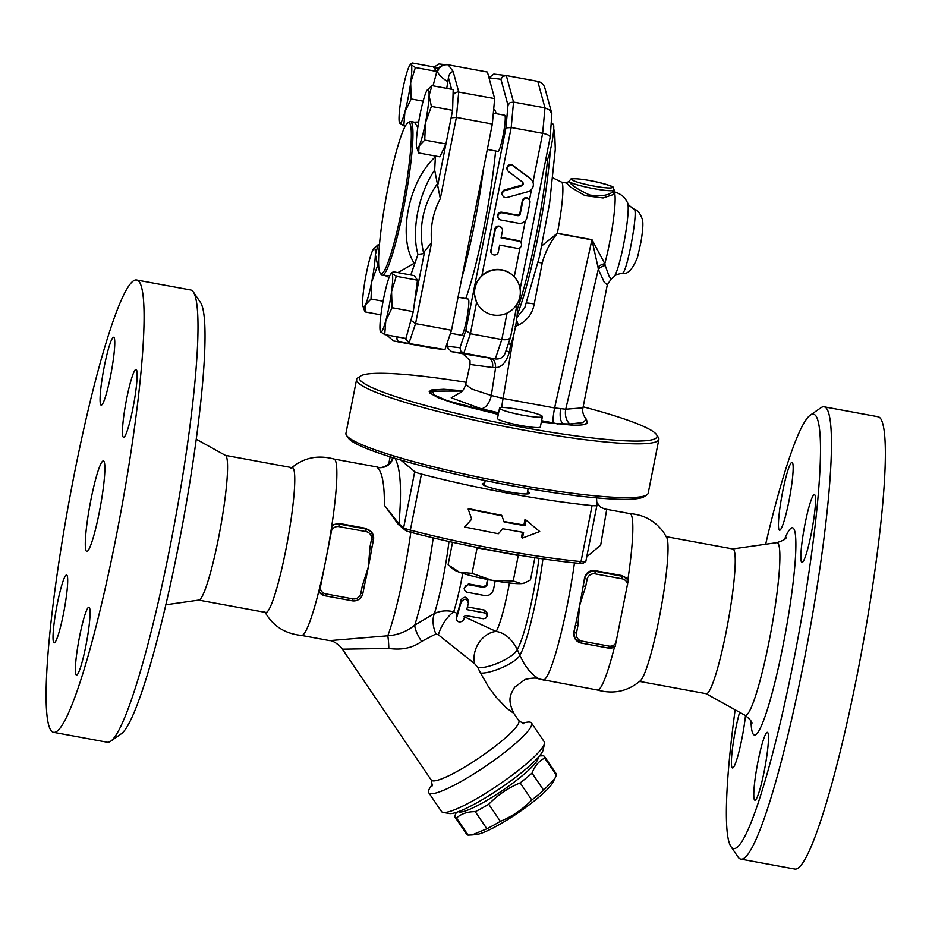 <?xml version="1.0" encoding="UTF-8"?>
<svg xmlns="http://www.w3.org/2000/svg" width="932" height="932" viewBox="0 0 932 932"><rect width="100%" height="100%" fill="white"/><g stroke="black" fill="none" stroke-linecap="round" stroke-linejoin="round"><path stroke-width="1.4" d="M542.937 558.897A72.428 8.33 -79.6 0 1 519.753 655.289L517.248 649.359A22.997 6.559 -23.3 0 1 500.426 662A22.997 6.559 -23.3 0 1 477.767 667.475L480.516 673.055A22.997 5.907 -22.9 0 0 503.035 667.172A22.997 5.907 -22.9 0 0 519.753 655.289L524.378 664.097L528.793 670.155L533.931 675.432L539.011 678.985L597.435 690.006A89.682 10.31 -79.6 0 0 614.503 646.936M575.091 638.863L573.797 632.152A89.682 10.31 -79.6 0 0 575.417 625.197L573.995 632.432L576.454 633.143L577.875 625.92L575.417 625.197A89.682 10.31 -79.6 0 0 579.529 605.835A89.682 10.31 -79.6 0 0 583.211 585.867A89.682 10.31 -79.6 0 0 584.457 578.364C585.762 572.842 589.245 570.244 594.884 570.594L621.842 575.557L627.877 579.646A89.682 10.31 -79.6 0 0 631.011 514.406A89.682 10.31 -79.6 0 0 629.974 513.625L604.484 508.93M597.284 689.971C613.454 694.48 627.807 691.404 640.366 680.756A73.581 8.458 -79.6 0 0 660.66 610.472A73.581 8.458 -79.6 0 0 666.764 537.589L663.735 532.568C655.429 521.058 644.129 514.744 629.811 513.602M765.661 544.253A220.744 25.374 100.4 0 1 810.351 415.124A220.744 25.374 100.4 0 1 816.071 416.115A220.744 25.374 100.4 0 1 793.668 660.695A220.744 25.374 100.4 0 1 730.816 846.373A220.744 25.374 100.4 0 1 735.138 709.8M805.027 523.959A34.496 3.961 100.4 0 1 814.452 494.601A34.496 3.961 100.4 0 1 811.364 533.069A34.496 3.961 100.4 0 1 801.939 562.439A34.496 3.961 100.4 0 1 805.027 523.959M767.782 732.622A34.496 3.961 100.4 0 1 764.659 768.888A34.496 3.961 100.4 0 1 754.862 800.169A34.496 3.961 100.4 0 1 754.466 799.866A34.496 3.961 100.4 0 1 757.588 763.611A34.496 3.961 100.4 0 1 767.374 732.331A34.496 3.961 100.4 0 1 767.782 732.622M745.484 715.555A34.496 3.961 100.4 0 1 741.907 738.598A34.496 3.961 100.4 0 1 732.482 767.968A34.496 3.961 100.4 0 1 735.569 729.488A34.496 3.961 100.4 0 1 739.612 712.281M779.152 529.935A34.496 3.961 100.4 0 1 782.274 493.669A34.496 3.961 100.4 0 1 792.072 462.388A34.496 3.961 100.4 0 1 792.468 462.691A34.496 3.961 100.4 0 1 789.346 498.958A34.496 3.961 100.4 0 1 779.56 530.238A34.496 3.961 100.4 0 1 779.152 529.935M639.003 681.304L706.211 693.699A73.581 8.458 -79.6 0 0 727.111 626.91A73.581 8.458 -79.6 0 0 733.752 549.612A73.581 8.458 -79.6 0 0 732.902 548.971L665.693 536.576M730.816 846.373L738.016 856.997A229.948 26.434 -79.6 0 0 740.789 859.071A229.948 26.434 -79.6 0 0 806.075 650.35A229.948 26.434 -79.6 0 0 826.835 408.798A229.948 26.434 -79.6 0 0 824.156 406.806A229.948 26.434 -79.6 0 0 820.871 407.773L810.351 415.124M794.705 869.02A229.948 26.434 -79.6 0 0 859.98 660.299A229.948 26.434 -79.6 0 0 880.74 418.748A229.948 26.434 -79.6 0 0 878.072 416.744M103.953 461.34A45.994 5.289 100.4 0 1 99.794 509.688A45.994 5.289 100.4 0 1 86.734 551.394A45.994 5.289 100.4 0 1 89.88 505.202A45.994 5.289 100.4 0 1 103.417 460.944A45.994 5.289 100.4 0 1 103.953 461.34M319.198 591.89A9.204 9.075 145.2 0 0 319.338 592.1L318.791 591.307A89.682 10.31 -79.6 0 0 325.967 559.072L320.27 587.871L319.198 591.89L318.791 591.307A89.682 10.31 100.4 0 1 301.63 635.438C284.691 633.725 272.377 625.733 264.676 611.462M325.967 559.072A89.682 10.31 -79.6 0 0 331.909 525.066L331.664 530.273L325.967 559.072M291.075 468.295C303.366 457.705 317.719 454.63 334.157 459.08A89.682 10.31 100.4 0 1 335.042 459.814A89.682 10.31 100.4 0 1 331.909 525.066L338.805 523.365L365.763 528.327L371.74 532.323M198.702 600.103L265.748 612.464A73.581 8.458 -79.6 0 0 286.637 545.733A73.581 8.458 -79.6 0 0 293.3 468.377A73.581 8.458 -79.6 0 0 292.438 467.736L225.393 455.375M136.783 280.031A229.948 26.434 -79.6 0 0 69.085 501.369A229.948 26.434 -79.6 0 0 53.369 732.296A229.948 26.434 -79.6 0 0 118.667 523.772A229.948 26.434 -79.6 0 0 139.462 282.035A229.948 26.434 -79.6 0 0 136.783 280.031L190.699 289.98A229.948 26.434 100.4 0 1 193.367 291.972A229.948 26.434 100.4 0 1 193.425 292.054A229.948 26.434 100.4 0 1 174.983 520.906A229.948 26.434 100.4 0 1 110.57 741.278L121.09 733.927A220.744 25.374 -79.6 0 0 182.928 522.363A220.744 25.374 -79.6 0 0 200.625 302.667A220.744 25.374 -79.6 0 0 200.578 302.597M165.78 604.798L198.865 600.08A73.581 8.458 -79.6 0 0 219.696 531.951A73.581 8.458 -79.6 0 0 226.092 455.981A73.581 8.458 -79.6 0 0 225.544 455.457L196.303 439.24M110.57 741.278A229.948 26.434 100.4 0 1 107.285 742.233L53.369 732.296M126.636 398.849A34.496 3.961 100.4 0 1 136.06 369.48A34.496 3.961 100.4 0 1 132.973 407.96A34.496 3.961 100.4 0 1 123.548 437.318A34.496 3.961 100.4 0 1 126.636 398.849M89.39 607.513A34.496 3.961 100.4 0 1 86.268 643.767A34.496 3.961 100.4 0 1 76.482 675.048A34.496 3.961 100.4 0 1 76.075 674.756A34.496 3.961 100.4 0 1 79.185 638.525A34.496 3.961 100.4 0 1 88.983 607.21A34.496 3.961 100.4 0 1 89.39 607.513M63.516 613.477A34.496 3.961 100.4 0 1 54.091 642.847A34.496 3.961 100.4 0 1 57.19 604.379A34.496 3.961 100.4 0 1 66.603 575.009A34.496 3.961 100.4 0 1 63.516 613.477M100.761 404.814A34.496 3.961 100.4 0 1 103.883 368.559A34.496 3.961 100.4 0 1 113.681 337.279A34.496 3.961 100.4 0 1 114.077 337.582A34.496 3.961 100.4 0 1 110.966 373.814A34.496 3.961 100.4 0 1 101.169 405.117A34.496 3.961 100.4 0 1 100.761 404.814M596.538 497.874L596.946 505.295A13.794 1.549 -168.8 0 1 596.934 505.342A13.794 1.549 -168.8 0 1 592.088 505.575A154.06 17.324 -168.8 0 1 421.45 474.097A13.794 1.549 -168.8 0 1 414.728 471.685L400.748 460.024M527.535 491.677A24.139 2.714 -168.8 0 1 529.469 492.912A24.139 2.714 -168.8 0 1 529.562 493.249A24.139 2.714 -168.8 0 1 505.33 491.222A24.139 2.714 -168.8 0 1 482.205 483.871A24.139 2.714 -168.8 0 1 484.675 483.184M346.529 435.407L348.335 438.063A151.765 17.067 11.2 0 0 493.319 482.193A151.765 17.067 11.2 0 0 644.175 496.64L646.855 494.869A154.06 17.324 -168.8 0 1 493.704 480.213A154.06 17.324 -168.8 0 1 346.529 435.407A154.06 17.324 -168.8 0 1 345.947 433.287L356.595 379.499A154.06 17.324 11.2 0 0 504.363 426.413A154.06 17.324 11.2 0 0 658.854 439.345A154.06 17.324 11.2 0 0 658.26 437.236A154.06 17.324 11.2 0 0 658.225 437.178M658.854 439.345L648.206 493.145A154.06 17.324 -168.8 0 1 646.855 494.869M583.152 406.806A151.765 17.067 -168.8 0 1 656.431 434.522A151.765 17.067 -168.8 0 1 656.466 434.58A151.765 17.067 -168.8 0 1 504.853 423.92A151.765 17.067 -168.8 0 1 360.626 376.004L357.946 377.763A154.06 17.324 11.2 0 0 356.595 379.499M581.265 643.057L608.188 648.043A9.204 9.075 145.2 0 0 615.167 646.47L628.284 580.228A9.204 9.075 145.2 0 0 622.355 576.302L595.408 571.328A9.204 9.075 145.2 0 0 584.644 578.632L583.211 585.867L585.669 586.577L587.102 579.355L584.457 578.364M331.664 530.273A6.897 6.804 -34.8 0 1 339.085 526.638L366.043 531.613A6.897 6.804 -34.8 0 1 371.449 539.581L370.016 546.804L372.066 546.956A89.682 10.31 100.4 0 1 371.856 548.074A89.682 10.31 100.4 0 1 368.373 566.889L362.233 586.146L360.8 593.369A6.897 6.804 -34.8 0 1 352.727 598.857L325.781 593.882A6.897 6.804 -34.8 0 1 320.27 587.871M371.449 539.581L373.499 539.721L372.066 546.956L373.487 539.698A9.204 9.075 145.2 0 0 366.276 529.073L339.318 524.099A9.204 9.075 145.2 0 0 332.316 525.648M370.016 546.804L368.373 566.889A89.682 10.31 100.4 0 1 364.529 585.11A89.682 10.31 100.4 0 1 364.272 586.251L362.233 586.146M577.875 625.92L579.529 605.835L585.669 586.577M554.691 778.861L552.827 782.507A48.289 7.759 145.8 0 1 517.633 813.135A48.289 7.759 145.8 0 1 476.17 834.536L472.046 834.932L486.877 828.781A54.033 8.691 -34.2 0 0 500.356 821.348C512.309 816.409 522.794 809.291 531.788 800.006A54.033 8.691 -34.2 0 0 543.647 790.231L554.691 778.861L556.346 775.214A54.033 8.691 -34.2 0 0 556.136 773.653L544.521 756.539A54.033 8.691 145.8 0 1 544.719 758.1C539.011 760.931 534.782 765.929 532.032 773.117A54.033 8.691 145.8 0 1 520.173 782.892C508.22 787.831 497.735 794.938 488.741 804.234A54.033 8.691 145.8 0 1 475.262 811.667C467.538 811.609 461.293 813.718 456.529 818.005A54.033 8.691 145.8 0 1 455.107 817.248A54.033 8.691 145.8 0 1 455.107 817.224A54.033 8.691 145.8 0 1 454.898 815.663L456.377 812.354M455.107 817.224L466.722 834.338A54.033 8.691 -34.2 0 0 466.722 834.361A54.033 8.691 -34.2 0 0 468.144 835.119L472.046 834.932M539.523 755.91L543.1 755.759A54.033 8.691 145.8 0 1 544.521 756.539M458.381 811.644A48.289 7.759 -34.2 0 0 502.336 790.592A48.289 7.759 -34.2 0 0 538.125 757.53M456.529 818.005L468.144 835.119M475.262 811.667L486.877 828.781M488.741 804.234L500.356 821.348M520.173 782.892L531.788 800.006M532.032 773.117L543.647 790.231M544.719 758.1L556.346 775.214M393.595 456.68C391.172 464.707 385.766 468.353 377.402 467.631C382.213 471.953 384.543 484.489 384.38 505.226L398.954 523.819C401.913 489.882 400.585 468.05 394.958 458.299M392.011 459.651L392.023 459.627C391.58 461.806 383.739 469.635 377.355 467.037L377.402 467.631M456.517 616.425L457.262 613.477L453.686 611.776C446.812 610.145 440.382 610.74 434.382 613.547L414.752 625.151C406.841 631.523 397.848 635.065 387.782 635.787L329.683 640.622L301.549 635.438M384.38 505.226L398.395 524.506L405.408 530.355A11.499 1.293 11.2 0 0 411.012 532.358A151.765 17.067 11.2 0 0 474.598 546.956A151.765 17.067 11.2 0 0 520.091 555.356A151.765 17.067 11.2 0 0 579.098 563.359A11.499 1.293 11.2 0 0 583.048 563.301L585.727 561.53A13.794 1.549 -168.8 0 1 580.997 561.6A154.06 17.324 -168.8 0 1 410.348 530.133A13.794 1.549 -168.8 0 1 403.638 527.722L398.954 523.819M586.752 556.788L600.686 545.115L606.627 509.909L600.592 507.171L596.783 502.36M606.627 509.909L600.592 507.171M456.598 615.621L456.272 619.058L461.2 601.956C464.695 597.936 467.095 598.379 468.388 603.284L466.734 609.598L484.826 612.976L486.609 614.281L487.028 616.413L485.84 618.067L483.405 618.766L465.045 615.458L463.46 620.374C460.047 622.832 457.647 622.39 456.272 619.058L456.517 616.017M457.262 613.477A52.891 6.081 -79.6 0 0 461.154 599.684C464.555 596.026 466.955 596.468 468.342 601.012M468.423 600.243L468.388 603.284M467.445 606.942L484.337 610.052L487.226 613L487.098 615.936M487.995 579.576L486.853 585.541L484.116 587.556L468.237 584.679L465.674 585.715L464.416 588.034L464.684 590.352L466.641 592.181L484.745 595.571C489.207 595.967 492.143 593.87 493.552 589.292L495.183 580.916M464.439 589.618L464.136 588.232L468.458 583.898L483.743 586.717L486.434 584.9A52.891 6.081 -79.6 0 0 487.483 579.483M538.952 558.315A66.685 7.666 -79.6 0 1 517.248 649.359C511.563 638.676 504.538 632.712 496.173 631.453L463.845 616.6M498.352 533.756L464.614 527.011L471.709 519.171L468.167 509.082L501.905 515.815L504.13 522.048L524.926 525.706L526.032 520.103L539.721 531.578L522.479 538.044L523.586 532.44L502.802 528.77L498.352 533.756M522.479 538.044L521.454 537.321L522.468 532.242M503.932 521.477A154.06 17.324 11.2 0 0 523.9 524.996L525.007 519.392L526.032 520.103M523.9 524.996L524.926 525.706M468.167 509.082L468.819 508.686A154.06 17.324 11.2 0 0 501.579 515.233L501.905 515.815M480.516 673.055L488.671 687.164L496.115 697.113L506.46 707.982L513.905 713.469M509.443 583.001A52.891 6.081 -79.6 0 1 496.173 631.453A22.997 17.428 -60.4 0 0 474.726 663.759L477.767 667.475M462.761 573.355A52.891 6.081 -79.6 0 1 453.686 611.776A22.997 10.357 -58.2 0 0 438.39 634.82L474.726 663.759M448.979 541.504A60.964 7.013 -79.6 0 1 434.382 613.547A22.997 14.644 -114.2 0 0 435.908 633.935L438.39 634.82M433.217 537.88A79.581 9.145 -79.6 0 1 414.752 625.151A22.997 7.328 -126.6 0 0 421.613 641.414L435.908 633.935M410.814 532.312A89.682 10.31 -79.6 0 1 387.782 635.787A22.997 3.087 -89.2 0 1 388.83 648.427C401.715 650.303 412.643 647.973 421.613 641.414M329.683 640.622C333.423 640.098 342.032 647.542 342.428 649.185L388.83 648.427M432.553 784.29A62.083 9.984 -34.2 0 0 428.755 792.748A62.083 9.984 -34.2 0 0 485.735 766.139A62.083 9.984 -34.2 0 0 531.496 723.011A62.083 9.984 -34.2 0 0 522.235 723.418M531.496 723.011A62.083 9.984 -34.2 0 0 531.485 722.999L544.241 741.79A62.083 9.984 145.8 0 1 544.474 743.608A62.083 9.984 145.8 0 1 498.48 784.919A62.083 9.984 145.8 0 1 443.108 812.413A62.083 9.984 145.8 0 1 441.512 811.527L428.755 792.748M443.108 812.413L449.341 813.519A57.481 9.238 -34.2 0 0 500.612 788.064A57.481 9.238 -34.2 0 0 543.205 749.806L544.474 743.608M499.634 408.426A21.844 2.458 11.2 0 0 521.722 415.008A21.844 2.458 11.2 0 0 542.401 416.604A21.844 2.458 11.2 0 0 521.466 409.952A21.844 2.458 11.2 0 0 499.54 408.111A21.844 2.458 11.2 0 0 499.634 408.426M542.401 416.604L540.362 426.914A21.844 2.458 -168.8 0 1 519.683 425.318A21.844 2.458 -168.8 0 1 497.595 418.736A21.844 2.458 -168.8 0 1 497.502 418.421L499.54 408.111M513.241 580.962L521.233 583.63A36.511 4.101 -168.8 0 1 492.014 580.345L513.241 580.962L518.285 555.46L477.102 547.865L472.046 573.366L492.014 580.345A36.511 4.101 -168.8 0 1 459.441 572.236L472.046 573.366M524.518 582.978L523.633 583.269A36.511 4.101 -168.8 0 1 521.233 583.63L524.518 582.978L530.483 579.949L534.886 557.709M452.544 542.296L448.106 564.745L459.441 572.236A36.511 4.101 -168.8 0 1 453.383 569.359L450.063 566.516M477.102 547.865L474.598 546.956M520.091 555.356L518.285 555.46M545.628 160.199L546.525 160.362A18.395 2.109 -79.6 0 0 551.93 142.654A18.395 2.109 -79.6 0 0 553.189 124.177L551.406 123.851M508.29 343.861L510.119 344.199A18.395 2.109 -79.6 0 0 515.338 327.516A18.395 2.109 -79.6 0 0 517.004 308.177A18.395 2.109 -79.6 0 0 516.794 308.026L516.363 307.944M553.736 128.826L554.715 133.509L555.297 149.19L549.6 203.246L539.558 256.253L524.751 307.793L516.922 317.416M360.626 376.004A151.765 17.067 -168.8 0 1 466.128 382.283M584.912 424.351L587.113 422.813A80.478 9.052 11.2 0 1 584.912 424.351C582.302 425.085 577.7 425.318 571.106 425.05L541.329 422.033M498.294 414.402L456.086 403.94L438.296 397.824L429.745 392.943L429.221 391.557L431.551 389.972L443.772 389.261L462.563 390.741M596.934 505.342L585.844 561.379A13.794 1.549 -168.8 0 1 585.844 561.379A13.794 1.549 -168.8 0 1 585.727 561.53M587.218 422.301L586.449 419.47L582.698 422.569L569.802 423.978L557.977 423.699L541.387 421.718M506.973 197.514L527.92 191.712A7.363 7.258 145.2 0 0 530.471 178.828L513.217 165.966A3.681 3.635 145.2 0 0 507.987 170.999A3.681 3.635 145.2 0 0 508.79 171.826L522.316 181.915A2.295 2.272 -34.8 0 1 521.524 185.934L505.086 190.489A3.681 3.635 145.2 0 0 503.012 196.104A3.681 3.635 145.2 0 0 506.973 197.514M507.987 170.999L507.556 170.393A3.681 3.635 -34.8 0 1 512.798 165.36L530.052 178.222A7.363 7.258 -34.8 0 1 531.659 179.876L532.079 180.482M503.012 196.104L502.593 195.499A3.681 3.635 -34.8 0 1 504.666 189.883L521.093 185.328A2.295 2.272 145.2 0 0 522.584 182.148M491.082 250.72L495.253 229.645A3.681 3.635 -34.8 0 1 501.87 228.212A3.681 3.635 -34.8 0 1 502.441 230.973L501.067 237.928L518.588 241.155A3.681 3.635 -34.8 0 1 520.93 246.712A3.681 3.635 -34.8 0 1 517.167 248.331L499.645 245.093L498.271 252.048A3.681 3.635 -34.8 0 1 491.653 253.481A3.681 3.635 -34.8 0 1 491.082 250.72L494.834 229.039A3.681 3.635 -34.8 0 1 501.439 227.606L501.87 228.212M491.653 253.481L491.234 252.875A3.681 3.635 -34.8 0 1 490.651 250.114M501.16 237.415L518.157 240.549A3.681 3.635 -34.8 0 1 520.475 242.029L520.895 242.646M500.88 219.999L518.402 223.237A7.363 7.258 145.2 0 0 527.011 217.389L529.947 202.594A3.681 3.635 145.2 0 0 525.613 198.365A3.681 3.635 145.2 0 0 522.759 201.265L520.266 213.824A2.295 2.272 -34.8 0 1 517.586 215.653L502.301 212.834A3.681 3.635 145.2 0 0 498.573 218.519A3.681 3.635 145.2 0 0 500.88 219.999M498.573 218.519L498.154 217.913A3.681 3.635 -34.8 0 1 501.882 212.228L517.155 215.036A2.295 2.272 145.2 0 0 519.846 213.218L522.339 200.66A3.681 3.635 -34.8 0 1 528.945 199.227L529.376 199.832M493.331 113.133L504.678 115.23A18.395 2.109 100.4 0 1 503.42 133.707A18.395 2.109 100.4 0 1 498.003 151.415L487.308 149.435M373.639 248.832L378.276 244.592L375.375 254.506L377.681 265.364L371.752 281.709A29.894 3.437 -79.6 0 0 375.375 254.506A29.894 3.437 -79.6 0 0 373.639 248.832A29.894 3.437 -79.6 0 0 372.625 250.557A29.894 3.437 -79.6 0 0 366.264 273.81A29.894 3.437 -79.6 0 0 362.63 301.024A29.894 3.437 -79.6 0 0 363.014 306.442A29.894 3.437 -79.6 0 0 365.379 304.962A29.894 3.437 -79.6 0 0 371.752 281.709L371.029 299.009L365.379 304.962L364.948 311.882L363.014 306.442M404.896 111.898L403.824 125.808L399.642 123.047A29.894 3.437 -79.6 0 0 404.896 111.898A29.894 3.437 -79.6 0 0 410.663 82.762L411.187 98.955L404.896 111.898M415.369 67.535L436.572 71.449L433.403 66.894L412.2 62.98L411.175 64.774L415.369 67.535L410.663 82.762A29.894 3.437 -79.6 0 0 411.175 64.774A29.894 3.437 -79.6 0 0 410.045 64.995A29.894 3.437 -79.6 0 0 405.909 75.923A29.894 3.437 -79.6 0 0 400.143 105.071A29.894 3.437 -79.6 0 0 399.42 122.593A29.894 3.437 -79.6 0 0 399.642 123.047L399.444 122.674M410.045 64.995L411.152 63.656L411.175 64.774M427.345 89.891L431.982 85.651L429.081 95.553A29.894 3.437 -79.6 0 0 427.345 89.891A29.894 3.437 -79.6 0 0 426.343 91.616A29.894 3.437 -79.6 0 0 419.971 114.869A29.894 3.437 -79.6 0 0 416.348 142.083A29.894 3.437 -79.6 0 0 416.721 147.501A29.894 3.437 -79.6 0 0 419.085 146.021L418.666 152.941L416.721 147.501M425.458 122.768L424.736 140.068L419.085 146.021A29.894 3.437 -79.6 0 0 425.458 122.768A29.894 3.437 -79.6 0 0 429.081 95.553L431.4 106.423L425.458 122.768M379.417 244.801L378.276 244.592M378.648 265.538L377.681 265.364M383.087 301.234L371.029 299.009M423.14 101.157L411.187 98.955M436.572 71.449L436.223 74.036M405.362 126.1L403.824 125.808M431.982 85.651L453.185 89.565L452.603 110.337L445.939 143.982L424.736 140.068M452.603 110.337L431.4 106.423M445.939 143.982L439.869 156.856L418.666 152.941M380.92 314.83L364.948 311.882M386.594 334.903L393.537 340.972L432.763 348.207L444.96 349.617L451.507 330.243L492.341 124.038L494.659 98.594L487.436 72.067L448.21 64.832L453.15 71.508C450.645 72.137 449.073 74.199 448.443 77.694L446.743 88.377M435.419 156.04L434.673 170.113L440.3 198.679A75.946 74.956 -34.8 0 0 431.656 242.355L424.701 251.209L423.769 253.574L417.979 254.413L410.802 274.998M458.055 297.192L468.272 299.079A18.395 2.109 100.4 0 1 468.481 299.23A18.395 2.109 100.4 0 1 466.815 318.569A18.395 2.109 100.4 0 1 461.596 335.252L450.505 333.213M390.951 273.74L392.057 272.4L392.081 273.53L396.275 276.291L417.478 280.194L414.309 275.639L393.106 271.725L392.081 273.53A29.894 3.437 -79.6 0 0 390.951 273.74A29.894 3.437 -79.6 0 0 386.827 284.679A29.894 3.437 -79.6 0 0 381.048 313.816A29.894 3.437 -79.6 0 0 380.326 331.338A29.894 3.437 -79.6 0 0 380.547 331.804L380.326 331.338M396.275 276.291L391.568 291.518A29.894 3.437 -79.6 0 0 392.081 273.53M392.092 307.7L385.801 320.655A29.894 3.437 -79.6 0 0 391.568 291.518L392.092 307.7L413.295 311.614L405.933 338.467L384.73 334.565L380.547 331.804A29.894 3.437 -79.6 0 0 385.801 320.655L384.73 334.565M417.478 280.194L413.295 311.614M493.692 109.242A105.316 12.104 100.4 0 1 494.81 110.139A105.316 12.104 100.4 0 1 496.08 113.646M495.603 150.972A105.316 12.104 100.4 0 1 465.755 298.613M409.789 123.269A76.797 8.831 100.4 0 1 401.995 208.36A76.797 8.831 100.4 0 1 380.116 272.96A76.797 8.831 100.4 0 1 386.279 196.524A76.797 8.831 100.4 0 1 407.797 122.919A76.797 8.831 100.4 0 1 409.789 123.269M380.116 272.96L381.2 274.556A78.183 8.982 -79.6 0 0 382.132 275.255A78.183 8.982 -79.6 0 0 404.325 204.364A78.183 8.982 -79.6 0 0 411.396 122.162A78.183 8.982 -79.6 0 0 410.488 121.486A78.183 8.982 -79.6 0 0 409.369 121.812L407.797 122.919M434.79 155.924L435.302 156.902C408.496 181.064 397.277 237.672 414.251 263.243L397.917 272.61M389.856 275.639L382.132 275.255M410.488 121.486L414.402 122.209L417.827 127.323M397.16 336.685C396.554 339.458 397.37 341.194 399.618 341.904L393.537 340.972M444.96 349.617L399.618 341.904M447.931 81.725C441.873 77.997 438.413 74.618 437.562 71.589C439.391 66.591 442.933 64.343 448.21 64.832L447.71 64.762C447.127 63.434 437.085 66.16 436.933 71.415L433.007 85.849M437.562 71.589L436.945 71.415M494.659 98.594L457.694 91.872L454.082 93.468L452.964 97.639M451.507 330.243L415.567 323.614L411.024 320.317L410.43 322.053M492.341 124.038L456.389 117.409L440.3 198.679M451.111 117.828L456.389 117.409L458.719 91.965L453.15 71.508M405.129 338.328L409.02 342.988L415.567 323.614L431.656 242.355M434.114 67.908L434.359 66.929L439.007 63.982L444.913 64.669M417.979 254.413C411.128 231.183 418.596 193.413 434.673 170.113M614.165 190.128L614.736 191.922C623.788 194.951 625.838 199.844 625.442 199.075L627.62 202.827A38.107 4.38 100.4 0 1 619.256 263.22A38.107 4.38 100.4 0 1 613.99 276.722L611.066 279.157L609.015 276.012L605.217 265.527A9.204 5.639 -18.2 0 0 598.309 269.22L604.169 282.163L607.303 284.843L582.954 407.832C582.197 411.688 583.176 415.288 585.879 418.608L586.449 419.47M558.128 424.083L553.282 422.872A13.794 1.584 100.4 0 1 554.61 407.936L591.925 239.85A9.204 1.06 100.4 0 1 591.971 239.652L557.336 233.268L541.83 245.815M498.352 414.123L447.29 400.702L434.137 394.97L432.413 391.125L462.26 391.067M538.137 262.381A9.204 0.816 -169 0 1 542.226 263.045C545.138 252.118 550.16 242.262 557.301 233.466L591.925 239.85L597.971 266.983A9.204 5.149 162 0 1 604.81 263.651L591.971 239.652M526.568 303.075A9.204 0.816 -169 0 1 534.234 303.995L542.226 263.045M516.549 320.317L518.402 325.07C527.128 320.725 532.417 313.7 534.234 303.995M607.303 284.843L611.066 279.157M605.217 265.527L604.81 263.651A45.994 5.289 100.4 0 0 614.852 194.066L614.864 191.957M597.971 266.983L598.309 269.22L565.736 409.206L554.61 407.936L503.105 398.442L513.916 334.134M515.722 325.431L515.99 326.083L518.402 325.07M459.313 393.234L451.228 397.766L481.005 408.694A13.794 7.491 105.4 0 0 491.304 395.483L472.163 389.18L465.662 384.613L470.066 364.447L469.984 360.474L462.878 353.764L451.636 351.69L448.106 348.44L447.162 343.116M505.855 351.061A9.204 0.827 -168.9 0 1 509.42 351.679L510.969 343.349M491.455 358.482A9.204 5.312 -88.6 0 1 495.614 367.709C502.068 367.115 506.67 361.767 509.42 351.679M490.453 358.319L488.613 358.133A9.204 5.65 -79.9 0 1 492.62 367.488L495.614 367.709L491.304 395.483L503.105 398.442A13.794 1.584 100.4 0 0 501.719 407.494M470.066 364.447L492.62 367.488M582.954 407.832L565.736 409.206A13.794 9.926 94.5 0 0 569.802 423.978L570.198 425.015M451.636 351.69L463.821 353.1L495.276 358.902L462.878 353.764M510.573 337.128L505.167 353.1C503.455 357.259 500.356 359.216 495.871 358.995L495.276 358.902L501.824 339.528C506.519 340.203 509.431 339.399 510.573 337.128L517.19 303.797M457.763 393.84L457.775 393.828C461.387 392.885 464.02 389.809 465.662 384.613L465.674 384.567M569.044 181.227L566.516 182.998L570.757 187.204L584.947 195.615L603.109 197.968L614.852 194.066A2.295 2.132 52.4 0 1 613.163 191.421C608.887 195.429 601.058 196.617 589.688 194.998C577.852 189.534 571.013 185.014 569.161 181.46L569.068 181.146A22.997 2.586 11.2 0 0 569.161 181.46A22.997 2.586 11.2 0 0 592.426 188.404A22.997 2.586 11.2 0 0 614.176 190.07L612.883 187.169C613.967 186.866 609.19 185.258 598.53 182.369C582.733 178.629 570.186 178.129 570.978 179.072L569.068 181.146M614.176 190.07L613.163 191.421M634.051 209.129L634.063 209.129C638.863 209.048 626.723 274.917 622.261 273.134L622.261 273.134C627.516 274.893 632.618 269.546 637.57 257.104L641.041 241.609C643.581 225.684 642.917 221.478 642.369 219.509C640.307 213.428 637.535 209.968 634.063 209.129C629.543 206.054 627.387 203.945 627.62 202.827M520.009 247.679L514.254 276.769A22.997 22.694 -34.8 0 0 481.914 275.453L476.17 282.722A22.997 22.694 145.2 0 0 474.132 293.032L476.59 302.341A22.997 22.694 -34.8 0 0 478.337 305.335L478.547 305.638A22.997 22.694 -34.8 0 1 501.87 270.105A22.997 22.694 -34.8 0 1 507.358 312.931A22.997 22.694 -34.8 0 1 478.547 305.638M514.254 276.769L516.188 279.204M550.055 137.47L550.195 137.097C549.95 135.571 547.433 134.313 542.657 133.323L532.964 182.229M481.914 275.453L511.202 127.521L505.925 127.94L465.825 330.429L470.38 333.726L501.824 339.528L507.066 313.07M489.02 77.857L500.927 79.243L502.744 76.377L506.309 75.55L513.532 102.066L511.202 127.521L542.657 133.323L544.975 107.867L549.402 109.941L551.872 113.762L544.812 87.841C543.694 84.334 541.352 82.167 537.764 81.352L544.975 107.867L513.532 102.066L510.049 102.648L507.998 105.223L505.925 127.94M550.195 137.097L551.872 113.762M476.59 302.341L470.38 333.726L463.821 353.1L460.839 351.189L459.989 347.729L448.036 346.343M506.006 75.504L493.82 74.094L488.985 77.764M506.309 75.55L537.764 81.352M751.017 721.205A105.234 12.093 -79.6 0 0 779.082 664.469A105.234 12.093 -79.6 0 0 793.773 528.7A105.234 12.093 -79.6 0 0 784.569 539.267M786.177 537.613C786.026 539.022 782.868 540.711 776.706 542.68A87.783 10.089 100.4 0 1 778.127 543.449A87.783 10.089 100.4 0 1 769.879 637.325A87.783 10.089 100.4 0 1 744.901 715.217C749.829 719.096 752.171 721.799 751.926 723.314M388.714 463.996L390.147 456.808L388.714 463.996M392.582 457.565L391.708 460.292M325.152 595.839L352.075 600.791L325.175 595.828L319.338 592.1A9.204 9.075 145.2 0 0 325.117 595.816L325.781 593.882M339.085 526.638L338.805 523.365M366.043 531.613L365.763 528.327M360.8 593.369L362.851 593.521L364.261 586.31M362.828 593.544A9.204 9.075 145.2 0 1 352.133 600.802L352.727 598.857M587.102 579.355A6.897 6.804 -34.8 0 1 595.175 573.867L594.884 570.594M595.175 573.867L622.122 578.842L621.842 575.557M622.122 578.842A6.897 6.804 -34.8 0 1 627.632 584.865M573.797 632.152L573.995 632.432A9.204 9.075 145.2 0 0 581.207 643.045L581.859 641.111A6.897 6.804 -34.8 0 1 576.454 633.143M615.213 646.482L608.188 648.043L608.817 646.086L581.859 641.111M616.227 642.451A6.897 6.804 -34.8 0 1 608.817 646.086M585.844 561.332L596.923 505.389M461.154 599.684L461.2 601.956M484.337 610.052L484.256 612.825M468.458 583.898L468.843 584.737M486.434 584.9L486.853 585.541M483.743 586.717L484.116 587.556M543.041 679.976A89.682 10.31 -79.6 0 0 574.462 562.893M523.737 723.733L518.786 720.669A52.891 8.505 145.8 0 1 518.786 720.669A52.891 8.505 145.8 0 1 479.805 757.413A52.891 8.505 145.8 0 1 431.271 780.072L342.428 649.185M414.728 471.685L403.638 527.722L405.408 530.355M550.276 150.506A105.153 12.081 100.4 0 1 517.19 314.783M517.307 309.273A106.399 12.232 -79.6 0 0 547.608 159.034M592.088 505.575L580.997 561.6L579.098 563.359M421.45 474.097L410.348 530.133L411.012 532.358M530.052 178.222L530.471 178.828M512.798 165.36L513.217 165.966M521.093 185.328L521.524 185.934M504.666 189.883L505.086 190.489M494.834 229.039L495.253 229.645M518.157 240.549L518.588 241.155M522.339 200.66L522.759 201.265M519.846 213.218L520.266 213.824M517.155 215.036L517.586 215.653M501.882 212.228L502.301 212.834M434.172 67.745L438.506 68.246M448.443 77.694L451.601 89.274M445.927 143.994L437.423 186.948M424.701 251.209L414.414 303.145M462.004 277.212A105.316 12.104 -79.6 0 0 483.568 168.308M500.927 79.243L507.998 105.223M465.825 330.429L459.989 347.729M437.632 183.534A85.115 84.008 145.2 0 0 423.769 253.574M411.303 318.849L411.024 320.317M560.691 408.787A13.794 6.175 98 0 0 562.963 424.002L563.196 424.549M541.585 420.716L553.282 422.872M481.005 408.694L498.62 412.771M566.505 182.998L561.437 182.066A45.994 5.289 -79.6 0 1 557.336 233.268A9.204 1.06 -79.6 0 0 557.301 233.466M515.21 326.491L515.99 326.083M590.166 180.633A20.69 2.33 -168.8 0 1 612.289 187.099A20.69 2.33 -168.8 0 1 593.964 186.097A20.69 2.33 -168.8 0 1 571.852 179.643A20.69 2.33 -168.8 0 1 590.166 180.633M531.543 189.429L529.458 199.961M525.333 220.814L520.976 242.774M732.575 548.971L776.706 542.68M705.897 693.583L744.889 715.205M878.072 416.755L824.156 406.806M794.658 869.008L740.742 859.071M200.625 302.667L193.425 292.054M373.499 539.721L371.647 532.195M364.529 585.11L362.851 593.521C361.243 598.857 357.655 601.291 352.098 600.814M372.066 546.956L371.856 548.074M628.284 580.228L627.725 579.424M608.188 648.043L581.23 643.068L575.009 638.746M377.355 467.037L334.075 459.057M539.011 678.985C536.867 677.646 532.207 677.82 525.019 679.475L514.627 687.245C510.433 694.561 507.031 699.268 513.916 713.481L518.786 720.669M431.271 780.072L432.297 785.804M484.232 485.456L485.199 480.562M527.093 493.937L528.141 488.613M656.466 434.58L658.26 437.236M434.056 67.826L434.359 66.929M414.402 122.209L418.666 121.987M389.098 277.456L386.046 275.977M429.512 392.955L432.413 391.125M470.008 362.676L469.984 360.474M489.347 358.238L495.871 358.995M553.037 177.977L561.437 182.066M613.99 276.734C614.176 275.592 616.937 274.404 622.261 273.146M520.103 289.06L550.183 137.179M446.882 343.931L448.106 348.44M489.172 77.041L488.962 77.659"/></g></svg>
